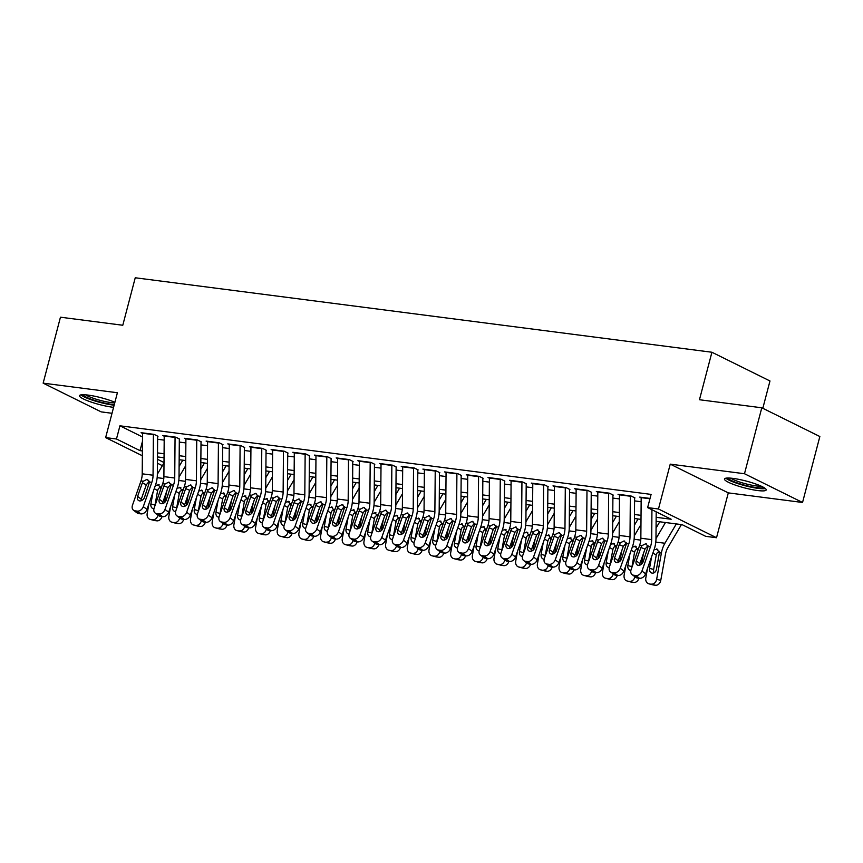 <?xml version="1.0" encoding="UTF-8"?>
<svg xmlns="http://www.w3.org/2000/svg" width="863" height="863" viewBox="0 0 863 863"><rect width="100%" height="100%" fill="white"/><g stroke="black" fill="none" stroke-linecap="round" stroke-linejoin="round"><path stroke-width="1.29" d="M114.908 402.266A21.564 3.517 -165.3 0 0 88.123 395.103A21.564 3.517 -165.3 0 0 79.504 395.686A21.564 3.517 -165.3 0 0 90.475 401.834A21.564 3.517 -165.3 0 0 112.6 407.217A21.564 3.517 -165.3 0 0 113.571 407.336M757.574 490.529A21.564 3.517 -165.3 0 0 766.193 489.936A21.564 3.517 -165.3 0 0 755.222 483.798A21.564 3.517 -165.3 0 0 733.097 478.404A21.564 3.517 -165.3 0 0 724.478 478.997A21.564 3.517 -165.3 0 0 735.449 485.135A21.564 3.517 -165.3 0 0 757.574 490.529M762.816 408.296L769.979 380.982L711.921 352.244L135.243 277.767L122.783 325.254L60.453 317.196L43.15 383.15L101.208 411.888L112.017 413.291M711.921 352.244L699.462 399.731L761.792 407.789L819.85 436.527L802.547 502.471L744.489 473.733L670.238 464.143L658.469 508.997L716.527 537.735L705.686 536.333L682.148 524.682L656.117 521.317M670.238 464.143L728.296 492.881L802.547 502.471M728.296 492.881L716.527 537.735M761.792 407.789L744.489 473.733M158.005 436.311L154.078 434.369L141.068 432.687L142.546 433.42M179.677 439.116L175.761 437.174L162.751 435.491L164.218 436.225M201.359 441.91L197.433 439.968L184.434 438.296L185.901 439.019M223.042 444.715L219.116 442.773L206.106 441.09L207.584 441.824M244.714 447.519L240.799 445.578L227.789 443.895L229.256 444.618M266.397 450.313L262.481 448.372L249.472 446.689L250.939 447.422M288.08 453.118L284.154 451.176L271.144 449.494L272.622 450.216M309.763 455.912L305.836 453.97L292.827 452.288L294.305 453.021M331.435 458.717L327.519 456.775L314.51 455.092L315.977 455.826M353.118 461.511L349.191 459.569L336.192 457.897L337.66 458.62M374.801 464.316L370.874 462.374L357.865 460.691L359.342 461.425M396.473 467.12L392.557 465.179L379.547 463.496L381.014 464.218M418.156 469.914L414.229 467.973L401.23 466.29L402.697 467.023M439.839 472.719L435.912 470.777L422.902 469.094L424.38 469.817M461.522 475.513L457.595 473.571L444.585 471.899L446.063 472.622M483.194 478.318L479.278 476.376L466.268 474.693L467.735 475.427M504.877 481.112L500.95 479.17L487.951 477.498L489.418 478.221M526.559 483.916L522.633 481.975L509.623 480.292L511.101 481.025M548.232 486.721L544.316 484.779L531.306 483.097L532.773 483.819M569.914 489.515L565.988 487.573L552.989 485.891L554.456 486.624M591.597 492.32L587.671 490.378L574.661 488.695L576.139 489.429M613.28 495.114L609.354 493.172L596.344 491.5L597.822 492.223M634.952 497.919L631.036 495.977L618.027 494.294L619.494 495.028M656.15 517.304L671.166 519.246L647.628 507.595L651.09 494.402L119.935 425.804L142.514 436.98M157.627 439.278L164.186 440.13M179.31 442.083L185.869 442.924M200.982 444.877L207.552 445.729M222.665 447.681L229.234 448.523M244.348 450.475L250.906 451.327M266.031 453.28L272.589 454.132M287.703 456.085L294.272 456.926M309.386 458.879L315.944 459.731M331.068 461.683L337.627 462.525M352.74 464.477L359.31 465.33M374.423 467.282L380.993 468.124M396.106 470.076L402.665 470.928M417.778 472.881L424.348 473.733M439.461 475.686L446.031 476.527M461.144 478.48L467.703 479.332M482.827 481.284L489.386 482.126M504.499 484.078L511.069 484.93M526.182 486.883L532.741 487.724M547.865 489.677L554.424 490.529M569.537 492.482L576.106 493.334M591.22 495.286L597.789 496.128M612.903 498.08L619.461 498.933M634.585 500.885L641.144 501.727M650.033 498.426L639.699 497.099L641.177 497.822M142.363 455.772L105.642 437.595L117.4 392.741L43.15 383.15M105.642 437.595L116.473 438.987L140.011 450.637L142.406 450.95M119.935 425.804L116.473 438.987M647.628 507.595L658.469 508.997M162.384 465.675L157.433 463.226M157.465 459.278L164.013 462.514M641.004 519.364L634.434 518.523M619.321 516.57L612.762 515.718M597.638 513.765L591.079 512.924M575.966 510.972L569.397 510.119M554.283 508.167L547.725 507.315M532.6 505.362L526.042 504.521M510.928 502.568L504.359 501.716M489.245 499.763L482.676 498.922M467.563 496.969L461.004 496.117M445.88 494.165L439.321 493.323M424.208 491.371L417.638 490.518M402.525 488.566L395.966 487.714M380.842 485.761L374.283 484.92M359.17 482.967L352.6 482.115M337.487 480.162L330.917 479.321M315.804 477.368L309.245 476.516M294.121 474.564L287.562 473.722M272.449 471.77L265.88 470.918M250.766 468.965L244.207 468.113M229.083 466.16L222.525 465.319M207.411 463.366L200.842 462.514M185.728 460.562L179.159 459.72M164.046 457.768L157.487 456.915M157.519 452.902L164.078 453.755M179.191 455.707L185.761 456.549M200.874 458.501L207.444 459.353M222.557 461.306L229.116 462.147M244.24 464.1L250.799 464.952M265.912 466.905L272.481 467.746M287.595 469.699L294.154 470.551M309.278 472.503L315.836 473.356M330.95 475.308L337.519 476.149M352.633 478.102L359.202 478.954M374.315 480.907L380.874 481.748M395.998 483.701L402.557 484.553M417.67 486.505L424.24 487.347M439.353 489.299L445.912 490.152M461.036 492.104L467.595 492.956M482.708 494.909L489.278 495.75M504.391 497.703L510.961 498.555M526.074 500.508L532.633 501.349M547.757 503.302L554.316 504.154M569.429 506.106L575.999 506.948M591.112 508.9L597.671 509.753M612.795 511.705L619.354 512.557M634.467 514.51L641.036 515.351M142.481 441.252L140.011 450.637M651.932 509.72L651.694 539.623A13.819 8.457 -82.6 0 1 650.465 546.721L641.943 571.047L645.61 573.798A5.523 4.132 126.8 0 1 639.515 578.286L635.837 575.524A5.523 4.132 -53.2 0 0 641.943 571.047M656.193 511.835L655.977 538.825A20.734 12.686 -82.6 0 1 654.143 549.483L645.61 573.798M641.187 497.282A9.676 5.922 97.4 0 0 641.177 497.638L640.853 538.221A13.819 8.457 -82.6 0 1 639.623 545.33L631.101 569.645A5.523 4.132 -53.2 0 0 632.126 574.629A5.523 4.132 -53.2 0 0 633.669 575.243L635.837 575.524M647.973 545.653L644.985 549.095L640.918 547.455L636.236 560.831L639.904 563.582L644.985 549.095M633.669 575.243L637.347 578.005L639.515 578.286M637.347 578.005A5.523 4.132 126.8 0 1 635.794 577.39L632.126 574.629M639.904 563.582A4.423 3.301 -53.2 0 0 639.634 565.2M640.918 547.455L641.964 545.632L645.697 543.755L648.135 546.419L643.172 561.727A4.423 3.301 126.8 0 1 638.286 565.308A4.423 3.301 126.8 0 1 637.045 564.812A4.423 3.301 126.8 0 1 636.236 560.831M645.697 543.755L646.376 543.927M647.552 568.285L645.815 577.865A5.523 4.358 -75 0 0 648.728 583.766A5.523 4.358 -75 0 0 649.17 583.852L653.28 584.952A5.523 4.358 105 0 1 652.838 584.866L648.728 583.766M665.47 522.525L655.977 538.631M676.312 523.927L664.92 543.259A20.734 12.686 97.4 0 0 661.392 553.064L656.657 579.267L660.767 580.368A5.523 4.358 105 0 1 655.449 585.233L653.28 584.952M681.425 524.585L667.854 547.627A13.819 8.457 97.4 0 0 665.492 554.165L660.767 580.368M654.046 549.763L657.811 549.224M656.797 548.879L659.375 552.805L656.473 569.246A4.423 3.484 105 0 1 652.223 573.14A4.423 3.484 105 0 1 651.856 573.064A4.423 3.484 105 0 1 649.537 568.35L651.662 556.549M655.449 585.233L649.17 583.852M651.338 584.132A5.523 4.358 -75 0 0 656.657 579.267M659.224 551.284L656.991 553.064L656.247 555.038L653.647 569.451A4.423 3.484 -75 0 0 654.154 572.73M763.701 487.422A18.662 3.042 14.7 0 1 756.484 487.595A18.662 3.042 14.7 0 1 738.35 483.291A18.662 3.042 14.7 0 1 727.887 478.026M730.691 478.145A17.282 2.816 -165.3 0 0 756.042 485.891A17.282 2.816 -165.3 0 0 761.198 486.149M725.869 478.199A21.424 3.484 -165.3 0 0 758.048 488.372A21.424 3.484 -165.3 0 0 765.373 488.555M114.304 404.574A18.662 3.042 14.7 0 1 93.538 400.033A18.662 3.042 14.7 0 1 82.913 394.725M85.717 394.844A17.282 2.816 -165.3 0 0 94.434 398.641A17.282 2.816 -165.3 0 0 114.747 402.892M80.895 394.887A21.424 3.484 -165.3 0 0 92.449 400.184A21.424 3.484 -165.3 0 0 114.132 405.2M630.346 495.891A9.676 5.922 97.4 0 0 630.335 496.236L630.012 536.829A13.819 8.457 -82.6 0 1 628.782 543.927L620.26 568.242L623.938 571.004A5.523 4.132 126.8 0 1 617.832 575.481L614.154 572.73A5.523 4.132 -53.2 0 0 620.26 568.242M634.607 497.875L634.294 536.031A20.734 12.686 -82.6 0 1 632.46 546.678L623.938 571.004M619.505 494.488A9.676 5.922 97.4 0 0 619.494 494.844L619.17 535.427A13.819 8.457 -82.6 0 1 617.951 542.525L609.418 566.851A5.523 4.132 -53.2 0 0 610.443 571.835A5.523 4.132 -53.2 0 0 611.986 572.449L614.154 572.73M626.29 542.849L623.302 546.29L619.246 544.65L614.553 558.027L618.232 560.777L623.302 546.29M611.986 572.449L615.664 575.2L617.832 575.481M615.664 575.2A5.523 4.132 126.8 0 1 614.122 574.585L610.443 571.835M618.232 560.777A4.423 3.301 -53.2 0 0 617.951 562.396M619.246 544.65L620.281 542.827L624.025 540.95L626.452 543.625L621.489 558.922A4.423 3.301 126.8 0 1 616.603 562.503A4.423 3.301 126.8 0 1 615.373 562.018A4.423 3.301 126.8 0 1 614.553 558.027M624.025 540.95L624.693 541.133M608.663 493.086A9.676 5.922 97.4 0 0 608.663 493.442L608.329 534.024A13.819 8.457 -82.6 0 1 607.11 541.123L598.577 565.448L602.255 568.199A5.523 4.132 126.8 0 1 596.15 572.676L592.482 569.925A5.523 4.132 -53.2 0 0 598.577 565.448M612.924 495.071L612.622 533.226A20.734 12.686 -82.6 0 1 610.777 543.873L602.255 568.199M597.822 491.683A9.676 5.922 97.4 0 0 597.822 492.039L597.487 532.622A13.819 8.457 -82.6 0 1 596.268 539.72L587.735 564.046A5.523 4.132 -53.2 0 0 588.76 569.03A5.523 4.132 -53.2 0 0 590.314 569.645L592.482 569.925M604.607 540.055L601.63 543.496L597.563 541.845L592.87 555.222L596.549 557.983L601.63 543.496M590.314 569.645L593.981 572.396L596.15 572.676M593.981 572.396A5.523 4.132 126.8 0 1 592.439 571.781L588.76 569.03M596.549 557.983A4.423 3.301 -53.2 0 0 596.268 559.602M597.563 541.845L598.598 540.022L602.342 538.156L604.769 540.821L599.807 556.128A4.423 3.301 126.8 0 1 594.931 559.709A4.423 3.301 126.8 0 1 593.69 559.213A4.423 3.301 126.8 0 1 592.87 555.222M602.342 538.156L603.01 538.329M586.98 490.281A9.676 5.922 97.4 0 0 586.98 490.637L586.646 531.22A13.819 8.457 -82.6 0 1 585.427 538.329L576.905 562.644L580.572 565.405A5.523 4.132 126.8 0 1 574.478 569.882L570.799 567.131A5.523 4.132 -53.2 0 0 576.905 562.644M591.241 492.277L590.939 530.432A20.734 12.686 -82.6 0 1 589.105 541.079L580.572 565.405M576.15 488.89A9.676 5.922 97.4 0 0 576.139 489.235L575.815 529.828A13.819 8.457 -82.6 0 1 574.585 536.926L566.063 561.241A5.523 4.132 -53.2 0 0 567.077 566.236A5.523 4.132 -53.2 0 0 568.631 566.851L570.799 567.131M582.935 537.25L579.947 540.691L575.88 539.051L571.187 552.428L574.866 555.179L579.947 540.691M568.631 566.851L572.309 569.602L574.478 569.882M572.309 569.602A5.523 4.132 126.8 0 1 570.756 568.987L567.077 566.236M574.866 555.179A4.423 3.301 -53.2 0 0 574.585 556.797M575.88 539.051L576.926 537.228L580.659 535.351L583.086 538.027L578.134 553.323A4.423 3.301 126.8 0 1 573.248 556.905A4.423 3.301 126.8 0 1 572.007 556.419A4.423 3.301 126.8 0 1 571.187 552.428M580.659 535.351L581.338 535.535M565.308 487.487A9.676 5.922 97.4 0 0 565.297 487.843L564.974 528.426A13.819 8.457 -82.6 0 1 563.744 535.524L555.222 559.85L558.9 562.6A5.523 4.132 126.8 0 1 552.795 567.077L549.116 564.326A5.523 4.132 -53.2 0 0 555.222 559.85M569.569 489.472L569.256 527.627A20.734 12.686 -82.6 0 1 567.423 538.275L558.9 562.6M554.467 486.085A9.676 5.922 97.4 0 0 554.456 486.441L554.132 527.023A13.819 8.457 -82.6 0 1 552.903 534.121L544.38 558.447A5.523 4.132 -53.2 0 0 545.405 563.431A5.523 4.132 -53.2 0 0 546.948 564.046L549.116 564.326M561.252 534.456L558.264 537.886L554.197 536.247L549.515 549.623L553.183 552.385L558.264 537.886M546.948 564.046L550.626 566.797L552.795 567.077M550.626 566.797A5.523 4.132 126.8 0 1 549.073 566.182L545.405 563.431M553.183 552.385A4.423 3.301 -53.2 0 0 552.913 554.003M554.197 536.247L555.243 534.424L558.987 532.557L561.414 535.222L556.452 550.518A4.423 3.301 126.8 0 1 551.565 554.111A4.423 3.301 126.8 0 1 550.324 553.615A4.423 3.301 126.8 0 1 549.515 549.623M558.987 532.557L559.655 532.73M625.869 565.481L624.143 575.071A5.523 4.358 -75 0 0 627.045 580.972A5.523 4.358 -75 0 0 627.498 581.058L631.608 582.158A5.523 4.358 105 0 1 631.155 582.072L627.045 580.972M640.961 524.531L634.294 535.837M643.42 553.55L641.511 564.165M659.753 521.791L656.063 528.037M632.363 546.959L636.128 546.43M635.114 546.085L637.692 550.001L637.52 551.338M638.944 578.21A5.523 4.358 105 0 1 633.776 582.439L627.498 581.058M629.666 581.338A5.523 4.358 -75 0 0 634.931 576.732M630.896 570.357A4.423 3.484 105 0 1 630.54 570.335A4.423 3.484 105 0 1 630.184 570.27A4.423 3.484 105 0 1 627.854 565.545L629.979 553.744M633.776 582.439L631.608 582.158M637.541 548.48L635.308 550.27L634.564 552.234L631.964 566.646A4.423 3.484 -75 0 0 631.878 567.423M604.186 562.687L602.46 572.266A5.523 4.358 -75 0 0 605.362 578.167A5.523 4.358 -75 0 0 605.815 578.253L609.925 579.353A5.523 4.358 105 0 1 609.472 579.267L605.362 578.167M619.278 521.727L612.622 533.032M621.738 550.756L619.828 561.36M638.07 518.987L634.381 525.243M610.68 544.165L614.456 543.625M613.431 543.28L616.02 547.207L615.837 548.544M617.261 575.405A5.523 4.358 105 0 1 612.094 579.634L605.815 578.253M607.984 578.534A5.523 4.358 -75 0 0 613.248 573.927M609.213 567.563A4.423 3.484 105 0 1 608.857 567.541A4.423 3.484 105 0 1 608.501 567.466A4.423 3.484 105 0 1 606.171 562.741L608.307 550.95M612.094 579.634L609.925 579.353M615.858 545.686L613.636 547.466L612.881 549.429L610.281 563.841A4.423 3.484 -75 0 0 610.195 564.629M582.503 559.882L580.777 569.461A5.523 4.358 -75 0 0 583.69 575.362A5.523 4.358 -75 0 0 584.132 575.459L588.242 576.56A5.523 4.358 105 0 1 587.8 576.462L583.69 575.362M597.606 518.933L590.939 530.227M600.065 547.951L598.145 558.555M616.387 516.193L612.708 522.439M588.998 541.36L592.773 540.831L594.154 545.74M595.578 572.611A5.523 4.358 105 0 1 590.411 576.84L584.132 575.459M586.301 575.74A5.523 4.358 -75 0 0 591.565 571.133M587.53 564.758A4.423 3.484 105 0 1 587.174 564.736A4.423 3.484 105 0 1 586.818 564.661A4.423 3.484 105 0 1 584.499 559.947L586.624 548.145M590.411 576.84L588.242 576.56M594.186 542.881L591.953 544.661L591.209 546.635L588.598 561.047A4.423 3.484 -75 0 0 588.523 561.824M560.831 557.088L559.095 566.667A5.523 4.358 -75 0 0 562.007 572.568A5.523 4.358 -75 0 0 562.46 572.654L566.56 573.755A5.523 4.358 105 0 1 566.117 573.668L562.007 572.568M575.923 516.128L569.256 527.433M578.383 545.146L576.473 555.761M594.715 513.388L591.026 519.645M567.325 538.566L571.09 538.027M570.076 537.681L572.654 541.608L572.482 542.946M573.906 569.807A5.523 4.358 105 0 1 568.728 574.035L562.46 572.654M564.629 572.935A5.523 4.358 -75 0 0 569.882 568.329M565.858 561.964A4.423 3.484 105 0 1 565.502 561.932A4.423 3.484 105 0 1 565.136 561.867A4.423 3.484 105 0 1 562.816 557.142L564.941 545.34M568.728 574.035L566.56 573.755M572.503 540.087L570.27 541.867L569.526 543.83L566.926 558.242A4.423 3.484 -75 0 0 566.84 559.03M543.625 484.682A9.676 5.922 97.4 0 0 543.614 485.038L543.291 525.621A13.819 8.457 -82.6 0 1 542.072 532.719L533.539 557.045L537.218 559.796A5.523 4.132 126.8 0 1 531.112 564.283L527.433 561.522A5.523 4.132 -53.2 0 0 533.539 557.045M547.886 486.667L547.574 524.823A20.734 12.686 -82.6 0 1 545.74 535.481L537.218 559.796M532.784 483.291A9.676 5.922 97.4 0 0 532.784 483.636L532.449 524.219A13.819 8.457 -82.6 0 1 531.23 531.328L522.698 555.643A5.523 4.132 -53.2 0 0 523.722 560.626A5.523 4.132 -53.2 0 0 525.276 561.241L527.433 561.522M539.569 531.651L536.581 535.092L532.525 533.453L527.832 546.829L531.511 549.58L536.581 535.092M525.276 561.241L528.943 564.003L531.112 564.283M528.943 564.003A5.523 4.132 126.8 0 1 527.401 563.388L523.722 560.626M531.511 549.58A4.423 3.301 -53.2 0 0 531.23 551.198M532.525 533.453L533.561 531.63L537.304 529.753L539.731 532.428L534.769 547.725A4.423 3.301 126.8 0 1 529.893 551.306A4.423 3.301 126.8 0 1 528.652 550.81A4.423 3.301 126.8 0 1 527.832 546.829M537.304 529.753L537.973 529.925M539.148 554.283L537.422 563.863A5.523 4.358 -75 0 0 540.324 569.763A5.523 4.358 -75 0 0 540.777 569.86L544.887 570.95A5.523 4.358 105 0 1 544.434 570.864L540.324 569.763M554.24 513.334L547.584 524.628M556.7 542.352L554.79 552.956M573.032 510.583L569.343 516.84M545.643 535.761L549.407 535.222M548.393 534.877L550.982 538.803L550.799 540.141M552.223 567.002A5.523 4.358 105 0 1 547.056 571.23L540.777 569.86M542.946 570.13A5.523 4.358 -75 0 0 548.21 565.535M544.175 559.159A4.423 3.484 105 0 1 543.819 559.138A4.423 3.484 105 0 1 543.463 559.062A4.423 3.484 105 0 1 541.133 554.348L543.269 542.547M547.056 571.23L544.887 570.95M550.821 537.282L548.588 539.062L547.843 541.036L545.243 555.448A4.423 3.484 -75 0 0 545.157 556.225M521.942 481.888A9.676 5.922 97.4 0 0 521.942 482.244L521.608 522.827A13.819 8.457 -82.6 0 1 520.389 529.925L511.856 554.251L515.535 557.002A5.523 4.132 126.8 0 1 509.429 561.479L505.761 558.728A5.523 4.132 -53.2 0 0 511.856 554.251M526.203 483.873L525.901 522.029A20.734 12.686 -82.6 0 1 524.068 532.676L515.535 557.002M511.101 480.486A9.676 5.922 97.4 0 0 511.101 480.842L510.767 521.425A13.819 8.457 -82.6 0 1 509.548 528.523L501.025 552.849A5.523 4.132 -53.2 0 0 502.039 557.832A5.523 4.132 -53.2 0 0 503.593 558.447L505.761 558.728M517.897 528.857L514.909 532.288L510.842 530.648L506.15 544.024L509.828 546.775L514.909 532.288M503.593 558.447L507.261 561.198L509.429 561.479M507.261 561.198A5.523 4.132 126.8 0 1 505.718 560.583L502.039 557.832M509.828 546.775A4.423 3.301 -53.2 0 0 509.548 548.393M510.842 530.648L511.878 528.825L515.621 526.948L518.048 529.623L513.086 544.92A4.423 3.301 126.8 0 1 508.21 548.501A4.423 3.301 126.8 0 1 506.969 548.016A4.423 3.301 126.8 0 1 506.15 544.024M515.621 526.948L516.301 527.131M517.466 551.489L515.74 561.069A5.523 4.358 -75 0 0 518.641 566.969A5.523 4.358 -75 0 0 519.095 567.056L523.205 568.156A5.523 4.358 105 0 1 522.751 568.07L518.641 566.969M532.557 510.529L525.901 521.835M535.028 539.548L533.107 550.163M551.349 507.789L547.671 514.046M523.96 532.956L527.735 532.428M526.71 532.083L529.299 536.009L529.116 537.336M530.54 564.208A5.523 4.358 105 0 1 525.373 568.437L519.095 567.056M521.263 567.336A5.523 4.358 -75 0 0 526.527 562.73M522.493 556.355A4.423 3.484 105 0 1 522.137 556.333A4.423 3.484 105 0 1 521.781 556.268A4.423 3.484 105 0 1 519.45 551.543L521.586 539.742M525.373 568.437L523.205 568.156M529.148 534.477L526.915 536.268L526.16 538.232L523.561 552.644A4.423 3.484 -75 0 0 523.485 553.42M500.27 479.084A9.676 5.922 97.4 0 0 500.26 479.44L499.936 520.022A13.819 8.457 -82.6 0 1 498.706 527.12L490.184 551.446L493.852 554.197A5.523 4.132 126.8 0 1 487.757 558.674L484.078 555.923A5.523 4.132 -53.2 0 0 490.184 551.446M504.531 481.069L504.219 519.224A20.734 12.686 -82.6 0 1 502.385 529.882L493.852 554.197M489.429 477.681A9.676 5.922 97.4 0 0 489.418 478.037L489.094 518.62A13.819 8.457 -82.6 0 1 487.865 525.729L479.343 550.044A5.523 4.132 -53.2 0 0 480.367 555.028A5.523 4.132 -53.2 0 0 481.91 555.643L484.078 555.923M496.214 526.052L493.226 529.494L489.159 527.843L484.477 541.23L488.145 543.981L493.226 529.494M481.91 555.643L485.589 558.404L487.757 558.674M485.589 558.404A5.523 4.132 126.8 0 1 484.035 557.778L480.367 555.028M488.145 543.981A4.423 3.301 -53.2 0 0 487.875 545.599M489.159 527.843L490.206 526.031L493.938 524.154L496.376 526.818L491.414 542.126A4.423 3.301 126.8 0 1 486.527 545.707A4.423 3.301 126.8 0 1 485.286 545.211A4.423 3.301 126.8 0 1 484.477 541.23M493.938 524.154L494.618 524.326M495.794 548.685L494.057 558.264A5.523 4.358 -75 0 0 496.969 564.165A5.523 4.358 -75 0 0 497.412 564.251L501.522 565.351A5.523 4.358 105 0 1 501.079 565.265L496.969 564.165M510.885 507.735L504.219 519.03M513.345 536.754L511.425 547.358M529.677 504.984L525.988 511.241M502.288 530.162L506.052 529.623M505.038 529.278L507.617 533.205L507.433 534.542M508.857 561.403A5.523 4.358 105 0 1 503.69 565.632L497.412 564.251M499.58 564.531A5.523 4.358 -75 0 0 504.844 559.936M500.82 553.561A4.423 3.484 105 0 1 500.464 553.539A4.423 3.484 105 0 1 500.098 553.463A4.423 3.484 105 0 1 497.778 548.749L499.904 536.948M503.69 565.632L501.522 565.351M507.466 531.684L505.233 533.463L504.488 535.438L501.888 549.85A4.423 3.484 -75 0 0 501.802 550.626M478.587 476.29A9.676 5.922 97.4 0 0 478.577 476.635L478.253 517.228A13.819 8.457 -82.6 0 1 477.023 524.326L468.501 548.641L472.18 551.403A5.523 4.132 126.8 0 1 466.074 555.88L462.395 553.129A5.523 4.132 -53.2 0 0 468.501 548.641M482.849 478.275L482.536 516.43A20.734 12.686 -82.6 0 1 480.702 527.077L472.18 551.403M467.746 474.887A9.676 5.922 97.4 0 0 467.735 475.243L467.412 515.826A13.819 8.457 -82.6 0 1 466.193 522.924L457.66 547.25A5.523 4.132 -53.2 0 0 458.685 552.234A5.523 4.132 -53.2 0 0 460.227 552.849L462.395 553.129M474.531 523.248L471.543 526.689L467.487 525.049L462.795 538.426L466.473 541.177L471.543 526.689M460.227 552.849L463.906 555.599L466.074 555.88M463.906 555.599A5.523 4.132 126.8 0 1 462.363 554.985L458.685 552.234M466.473 541.177A4.423 3.301 -53.2 0 0 466.193 542.795M467.487 525.049L468.523 523.226L472.266 521.349L474.693 524.024L469.731 539.321A4.423 3.301 126.8 0 1 464.844 542.903A4.423 3.301 126.8 0 1 463.614 542.417A4.423 3.301 126.8 0 1 462.795 538.426M472.266 521.349L472.935 521.532M474.111 545.88L472.385 555.47A5.523 4.358 -75 0 0 475.286 561.371A5.523 4.358 -75 0 0 475.74 561.457L479.85 562.557A5.523 4.358 105 0 1 479.397 562.471L475.286 561.371M489.202 504.931L482.536 516.236M491.662 533.949L489.753 544.564M507.994 502.19L504.305 508.436M480.605 527.358L484.37 526.829M483.356 526.484L485.934 530.4L485.761 531.737M487.185 558.609A5.523 4.358 105 0 1 482.018 562.838L475.74 561.457M477.908 561.737A5.523 4.358 -75 0 0 483.172 557.131M479.138 550.756A4.423 3.484 105 0 1 478.782 550.734A4.423 3.484 105 0 1 478.426 550.67A4.423 3.484 105 0 1 476.096 545.945L478.221 534.143M482.018 562.838L479.85 562.557M485.783 528.879L483.55 530.669L482.805 532.633L480.206 547.045A4.423 3.484 -75 0 0 480.119 547.822M456.905 473.485A9.676 5.922 97.4 0 0 456.905 473.841L456.57 514.424A13.819 8.457 -82.6 0 1 455.351 521.522L446.818 545.848L450.497 548.598A5.523 4.132 126.8 0 1 444.391 553.075L440.723 550.324A5.523 4.132 -53.2 0 0 446.818 545.848M461.166 475.47L460.864 513.625A20.734 12.686 -82.6 0 1 459.019 524.273L450.497 548.598M446.063 472.083A9.676 5.922 97.4 0 0 446.063 472.439L445.729 513.021A13.819 8.457 -82.6 0 1 444.51 520.119L435.988 544.445A5.523 4.132 -53.2 0 0 437.002 549.429A5.523 4.132 -53.2 0 0 438.555 550.044L440.723 550.324M452.848 520.454L449.871 523.895L445.804 522.244L441.112 535.621L444.79 538.383L449.871 523.895M438.555 550.044L442.223 552.795L444.391 553.075M442.223 552.795A5.523 4.132 126.8 0 1 440.68 552.18L437.002 549.429M444.79 538.383A4.423 3.301 -53.2 0 0 444.51 540.001M445.804 522.244L446.84 520.421L450.583 518.555L453.01 521.22L448.048 536.527A4.423 3.301 126.8 0 1 443.172 540.109A4.423 3.301 126.8 0 1 441.932 539.612A4.423 3.301 126.8 0 1 441.112 535.621M450.583 518.555L451.252 518.728M452.428 543.086L450.702 552.665A5.523 4.358 -75 0 0 453.604 558.566A5.523 4.358 -75 0 0 454.057 558.652L458.167 559.753A5.523 4.358 105 0 1 457.714 559.666L453.604 558.566M467.519 502.126L460.864 513.431M469.979 531.144L468.07 541.759M486.311 499.386L482.622 505.642M458.922 524.564L462.697 524.024M461.673 523.679L464.262 527.606L464.078 528.943M465.502 555.804A5.523 4.358 105 0 1 460.335 560.033L454.057 558.652M456.225 558.933A5.523 4.358 -75 0 0 461.489 554.326M457.455 547.962A4.423 3.484 105 0 1 457.099 547.94A4.423 3.484 105 0 1 456.743 547.865A4.423 3.484 105 0 1 454.413 543.14L456.549 531.338M460.335 560.033L458.167 559.753M464.111 526.085L461.878 527.865L461.122 529.828L458.523 544.24A4.423 3.484 -75 0 0 458.436 545.028M435.222 470.68A9.676 5.922 97.4 0 0 435.222 471.036L434.887 511.619A13.819 8.457 -82.6 0 1 433.668 518.728L425.146 543.043L428.814 545.794A5.523 4.132 126.8 0 1 422.719 550.281L419.04 547.53A5.523 4.132 -53.2 0 0 425.146 543.043M439.483 472.676L439.181 510.82A20.734 12.686 -82.6 0 1 437.347 521.479L428.814 545.794M424.391 469.289A9.676 5.922 97.4 0 0 424.38 469.634L424.057 510.227A13.819 8.457 -82.6 0 1 422.827 517.325L414.305 541.64A5.523 4.132 -53.2 0 0 415.319 546.635A5.523 4.132 -53.2 0 0 416.872 547.25L419.04 547.53M431.176 517.649L428.188 521.09L424.121 519.45L419.429 532.827L423.107 535.578L428.188 521.09M416.872 547.25L420.551 550.001L422.719 550.281M420.551 550.001A5.523 4.132 126.8 0 1 418.997 549.386L415.319 546.635M423.107 535.578A4.423 3.301 -53.2 0 0 422.838 537.196M424.121 519.45L425.168 517.627L428.9 515.75L431.338 518.426L426.376 533.722A4.423 3.301 126.8 0 1 421.489 537.304A4.423 3.301 126.8 0 1 420.249 536.818A4.423 3.301 126.8 0 1 419.429 532.827M428.9 515.75L429.58 515.934M430.756 540.281L429.019 549.86A5.523 4.358 -75 0 0 431.932 555.761A5.523 4.358 -75 0 0 432.374 555.858L436.484 556.959A5.523 4.358 105 0 1 436.042 556.862L431.932 555.761M445.847 499.332L439.181 510.626M448.307 528.35L446.387 538.954M464.628 496.592L460.95 502.838M437.239 521.759L441.015 521.22M440.001 520.874L442.579 524.801L442.395 526.139M443.819 553A5.523 4.358 105 0 1 438.652 557.239L432.374 555.858M434.542 556.139A5.523 4.358 -75 0 0 439.806 551.533M435.783 545.157A4.423 3.484 105 0 1 435.416 545.136A4.423 3.484 105 0 1 435.06 545.06A4.423 3.484 105 0 1 432.741 540.346L434.866 528.544M438.652 557.239L436.484 556.959M442.428 523.28L440.195 525.06L439.45 527.034L436.84 541.446A4.423 3.484 -75 0 0 436.764 542.223M413.55 467.886A9.676 5.922 97.4 0 0 413.539 468.242L413.215 508.825A13.819 8.457 -82.6 0 1 411.985 515.923L403.463 540.249L407.142 543A5.523 4.132 126.8 0 1 401.036 547.476L397.358 544.726A5.523 4.132 -53.2 0 0 403.463 540.249M417.811 469.871L417.498 508.027A20.734 12.686 -82.6 0 1 415.664 518.674L407.142 543M402.708 466.484A9.676 5.922 97.4 0 0 402.697 466.84L402.374 507.422A13.819 8.457 -82.6 0 1 401.144 514.521L392.622 538.846A5.523 4.132 -53.2 0 0 393.647 543.83A5.523 4.132 -53.2 0 0 395.189 544.445L397.358 544.726M409.494 514.855L406.505 518.285L402.438 516.646L397.757 530.022L401.424 532.784L406.505 518.285M395.189 544.445L398.868 547.196L401.036 547.476M398.868 547.196A5.523 4.132 126.8 0 1 397.314 546.581L393.647 543.83M401.424 532.784A4.423 3.301 -53.2 0 0 401.155 534.391M402.438 516.646L403.485 514.823L407.228 512.956L409.655 515.621L404.693 530.918A4.423 3.301 126.8 0 1 399.806 534.51A4.423 3.301 126.8 0 1 398.566 534.014A4.423 3.301 126.8 0 1 397.757 530.022M407.228 512.956L407.897 513.129M409.073 537.487L407.347 547.066A5.523 4.358 -75 0 0 410.249 552.967A5.523 4.358 -75 0 0 410.702 553.054L414.812 554.154A5.523 4.358 105 0 1 414.359 554.068L410.249 552.967M424.165 496.527L417.498 507.832M426.624 525.545L424.715 536.16M442.956 493.787L439.267 500.044M415.567 518.965L419.332 518.426M418.318 518.08L420.896 522.007L420.723 523.345M422.147 550.206A5.523 4.358 105 0 1 416.969 554.434L410.702 553.054M412.87 553.334A5.523 4.358 -75 0 0 418.124 548.728M414.1 542.363A4.423 3.484 105 0 1 413.744 542.331A4.423 3.484 105 0 1 413.377 542.266A4.423 3.484 105 0 1 411.058 537.541L413.183 525.74M416.969 554.434L414.812 554.154M420.745 520.486L418.512 522.266L417.768 524.229L415.168 538.641A4.423 3.484 -75 0 0 415.081 539.429M391.867 465.081A9.676 5.922 97.4 0 0 391.856 465.437L391.532 506.02A13.819 8.457 -82.6 0 1 390.313 513.118L381.78 537.444L385.459 540.195A5.523 4.132 126.8 0 1 379.353 544.682L375.685 541.921A5.523 4.132 -53.2 0 0 381.78 537.444M396.128 467.066L395.815 505.222A20.734 12.686 -82.6 0 1 393.981 515.88L385.459 540.195M381.025 463.69A9.676 5.922 97.4 0 0 381.025 464.035L380.691 504.618A13.819 8.457 -82.6 0 1 379.472 511.727L370.939 536.042A5.523 4.132 -53.2 0 0 371.964 541.025A5.523 4.132 -53.2 0 0 373.517 541.64L375.685 541.921M387.811 512.05L384.833 515.491L380.766 513.852L376.074 527.228L379.752 529.979L384.833 515.491M373.517 541.64L377.185 544.402L379.353 544.682M377.185 544.402A5.523 4.132 126.8 0 1 375.642 543.787L371.964 541.025M379.752 529.979A4.423 3.301 -53.2 0 0 379.472 531.597M380.766 513.852L381.802 512.029L385.545 510.152L387.972 512.827L383.01 528.124A4.423 3.301 126.8 0 1 378.134 531.705A4.423 3.301 126.8 0 1 376.894 531.209A4.423 3.301 126.8 0 1 376.074 527.228M385.545 510.152L386.214 510.324M387.39 534.682L385.664 544.262A5.523 4.358 -75 0 0 388.566 550.163A5.523 4.358 -75 0 0 389.019 550.249L393.129 551.349A5.523 4.358 105 0 1 392.676 551.263L388.566 550.163M402.482 493.733L395.826 505.028M404.941 522.751L403.032 533.356M421.273 490.982L417.584 497.239M393.884 516.16L397.649 515.621M396.635 515.276L399.224 519.202L399.04 520.54M400.464 547.401A5.523 4.358 105 0 1 395.297 551.63L389.019 550.249M391.187 550.529A5.523 4.358 -75 0 0 396.451 545.934M392.417 539.558A4.423 3.484 105 0 1 392.061 539.537A4.423 3.484 105 0 1 391.705 539.461A4.423 3.484 105 0 1 389.375 534.747L391.511 522.946M395.297 551.63L393.129 551.349M399.062 517.681L396.84 519.461L396.085 521.435L393.485 535.847A4.423 3.484 -75 0 0 393.399 536.624M365.707 531.888L363.981 541.468A5.523 4.358 -75 0 0 366.894 547.369A5.523 4.358 -75 0 0 367.336 547.455L371.446 548.555A5.523 4.358 105 0 1 370.993 548.469L366.894 547.369M380.799 490.928L374.143 502.234M383.269 519.947L381.349 530.562M399.591 488.188L395.912 494.445M372.201 513.356L375.977 512.827M374.952 512.482L377.541 516.408L377.358 517.735M378.781 544.607A5.523 4.358 105 0 1 373.614 548.836L367.336 547.455M369.504 547.735A5.523 4.358 -75 0 0 374.769 543.129M370.734 536.754A4.423 3.484 105 0 1 370.378 536.732A4.423 3.484 105 0 1 370.022 536.667A4.423 3.484 105 0 1 367.692 531.942L369.828 520.141M373.614 548.836L371.446 548.555M377.39 514.877L375.157 516.667L374.402 518.631L371.802 533.043A4.423 3.484 -75 0 0 371.726 533.819M344.035 529.084L342.298 538.663A5.523 4.358 -75 0 0 345.211 544.564A5.523 4.358 -75 0 0 345.653 544.65L349.763 545.75A5.523 4.358 105 0 1 349.321 545.664L345.211 544.564M359.127 488.134L352.46 499.429M361.586 517.153L359.666 527.757M377.918 485.384L374.229 491.64M350.529 510.562L354.294 510.022M353.28 509.677L355.858 513.604L355.685 514.941M357.109 541.802A5.523 4.358 105 0 1 351.931 546.031L345.653 544.65M347.821 544.931A5.523 4.358 -75 0 0 353.086 540.335M349.062 533.96A4.423 3.484 105 0 1 348.706 533.938A4.423 3.484 105 0 1 348.339 533.863A4.423 3.484 105 0 1 346.02 529.148L348.145 517.347M351.931 546.031L349.763 545.75M355.707 512.083L353.474 513.863L352.73 515.837L350.13 530.249A4.423 3.484 -75 0 0 350.044 531.025M370.184 462.288A9.676 5.922 97.4 0 0 370.184 462.644L369.849 503.226A13.819 8.457 -82.6 0 1 368.63 510.324L360.108 534.65L363.776 537.401A5.523 4.132 126.8 0 1 357.67 541.878L354.003 539.127A5.523 4.132 -53.2 0 0 360.108 534.65M374.445 464.272L374.143 502.428A20.734 12.686 -82.6 0 1 372.309 513.075L363.776 537.401M359.353 460.885A9.676 5.922 97.4 0 0 359.342 461.241L359.008 501.824A13.819 8.457 -82.6 0 1 357.789 508.922L349.267 533.248A5.523 4.132 -53.2 0 0 350.281 538.232A5.523 4.132 -53.2 0 0 351.834 538.846L354.003 539.127M366.139 509.256L363.15 512.687L359.084 511.047L354.391 524.424L358.069 527.174L363.15 512.687M351.834 538.846L355.513 541.597L357.67 541.878M355.513 541.597A5.523 4.132 126.8 0 1 353.959 540.982L350.281 538.232M358.069 527.174A4.423 3.301 -53.2 0 0 357.789 528.792M359.084 511.047L360.119 509.224L363.862 507.347L366.29 510.022L361.327 525.319A4.423 3.301 126.8 0 1 356.451 528.9A4.423 3.301 126.8 0 1 355.211 528.415A4.423 3.301 126.8 0 1 354.391 524.424M363.862 507.347L364.542 507.53M348.512 459.483A9.676 5.922 97.4 0 0 348.501 459.839L348.177 500.421A13.819 8.457 -82.6 0 1 346.948 507.52L338.425 531.845L342.104 534.596A5.523 4.132 126.8 0 1 335.998 539.073L332.32 536.322A5.523 4.132 -53.2 0 0 338.425 531.845M352.773 461.468L352.46 499.623A20.734 12.686 -82.6 0 1 350.626 510.281L342.104 534.596M337.67 458.08A9.676 5.922 97.4 0 0 337.66 458.436L337.336 499.019A13.819 8.457 -82.6 0 1 336.106 506.128L327.584 530.443A5.523 4.132 -53.2 0 0 328.609 535.427A5.523 4.132 -53.2 0 0 330.151 536.042L332.32 536.322M344.456 506.452L341.468 509.893L337.401 508.242L332.719 521.63L336.387 524.38L341.468 509.893M330.151 536.042L333.83 538.803L335.998 539.073M333.83 538.803A5.523 4.132 126.8 0 1 332.277 538.178L328.609 535.427M336.387 524.38A4.423 3.301 -53.2 0 0 336.117 525.999M337.401 508.242L338.447 506.419L342.18 504.553L344.617 507.217L339.655 522.525A4.423 3.301 126.8 0 1 334.768 526.106A4.423 3.301 126.8 0 1 333.528 525.61A4.423 3.301 126.8 0 1 332.719 521.63M342.18 504.553L342.859 504.726M326.829 456.689A9.676 5.922 97.4 0 0 326.818 457.034L326.494 497.627A13.819 8.457 -82.6 0 1 325.265 504.726L316.743 529.041L320.421 531.802A5.523 4.132 126.8 0 1 314.315 536.279L310.637 533.528A5.523 4.132 -53.2 0 0 316.743 529.041M331.09 458.674L330.777 496.829A20.734 12.686 -82.6 0 1 328.943 507.476L320.421 531.802M315.987 455.286A9.676 5.922 97.4 0 0 315.977 455.642L315.653 496.225A13.819 8.457 -82.6 0 1 314.434 503.323L305.901 527.649A5.523 4.132 -53.2 0 0 306.926 532.633A5.523 4.132 -53.2 0 0 308.469 533.248L310.637 533.528M322.773 503.647L319.785 507.088L315.729 505.448L311.036 518.825L314.715 521.576L319.785 507.088M308.469 533.248L312.147 535.999L314.315 536.279M312.147 535.999A5.523 4.132 126.8 0 1 310.604 535.384L306.926 532.633M314.715 521.576A4.423 3.301 -53.2 0 0 314.434 523.194M315.729 505.448L316.764 503.625L320.507 501.748L322.935 504.424L317.972 519.72A4.423 3.301 126.8 0 1 313.086 523.302A4.423 3.301 126.8 0 1 311.856 522.816A4.423 3.301 126.8 0 1 311.036 518.825M320.507 501.748L321.176 501.932M322.352 526.279L320.626 535.869A5.523 4.358 -75 0 0 323.528 541.77A5.523 4.358 -75 0 0 323.981 541.856L328.091 542.956A5.523 4.358 105 0 1 327.638 542.859L323.528 541.77M337.444 485.33L330.777 496.635M339.903 514.348L337.994 524.963M356.236 482.59L352.546 488.836M328.846 507.757L332.611 507.228M331.597 506.872L334.175 510.799L334.003 512.137M335.427 539.008A5.523 4.358 105 0 1 330.259 543.237L323.981 541.856M326.149 542.137A5.523 4.358 -75 0 0 331.414 537.53M327.379 531.155A4.423 3.484 105 0 1 327.023 531.133A4.423 3.484 105 0 1 326.667 531.069A4.423 3.484 105 0 1 324.337 526.344L326.462 514.542M330.259 543.237L328.091 542.956M334.024 509.278L331.791 511.069L331.047 513.032L328.447 527.444A4.423 3.484 -75 0 0 328.361 528.221M305.146 453.884A9.676 5.922 97.4 0 0 305.146 454.24L304.812 494.823A13.819 8.457 -82.6 0 1 303.593 501.921L295.06 526.247L298.738 528.997A5.523 4.132 126.8 0 1 292.633 533.474L288.965 530.723A5.523 4.132 -53.2 0 0 295.06 526.247M309.407 455.869L309.105 494.024A20.734 12.686 -82.6 0 1 307.26 504.672L298.738 528.997M294.305 452.482A9.676 5.922 97.4 0 0 294.305 452.838L293.97 493.42A13.819 8.457 -82.6 0 1 292.751 500.518L284.229 524.844A5.523 4.132 -53.2 0 0 285.243 529.828A5.523 4.132 -53.2 0 0 286.796 530.443L288.965 530.723M301.09 500.853L298.113 504.294L294.046 502.644L289.353 516.02L293.032 518.782L298.113 504.294M286.796 530.443L290.464 533.194L292.633 533.474M290.464 533.194A5.523 4.132 126.8 0 1 288.922 532.579L285.243 529.828M293.032 518.782A4.423 3.301 -53.2 0 0 292.751 520.4M294.046 502.644L295.081 500.82L298.825 498.954L301.252 501.619L296.289 516.915A4.423 3.301 126.8 0 1 291.414 520.508A4.423 3.301 126.8 0 1 290.173 520.011A4.423 3.301 126.8 0 1 289.353 516.02M298.825 498.954L299.504 499.127M300.669 523.485L298.943 533.064A5.523 4.358 -75 0 0 301.845 538.965A5.523 4.358 -75 0 0 302.298 539.051L306.408 540.152A5.523 4.358 105 0 1 305.955 540.065L301.845 538.965M315.761 482.525L309.105 493.83M318.231 511.543L316.311 522.158M334.553 479.785L330.863 486.042M307.163 504.963L310.939 504.424M309.914 504.078L312.503 508.005L312.32 509.343M313.744 536.203A5.523 4.358 105 0 1 308.576 540.432L302.298 539.051M304.466 539.332A5.523 4.358 -75 0 0 309.731 534.726M305.696 528.361A4.423 3.484 105 0 1 305.34 528.339A4.423 3.484 105 0 1 304.984 528.264A4.423 3.484 105 0 1 302.654 523.539L304.79 511.737M308.576 540.432L306.408 540.152M312.352 506.484L310.119 508.264L309.364 510.227L306.764 524.639A4.423 3.484 -75 0 0 306.678 525.427M283.474 451.079A9.676 5.922 97.4 0 0 283.463 451.435L283.14 492.018A13.819 8.457 -82.6 0 1 281.91 499.127L273.388 523.442L277.055 526.193A5.523 4.132 126.8 0 1 270.96 530.68L267.282 527.929A5.523 4.132 -53.2 0 0 273.388 523.442M287.724 453.064L287.422 491.22A20.734 12.686 -82.6 0 1 285.588 501.878L277.055 526.193M272.632 449.688A9.676 5.922 97.4 0 0 272.622 450.033L272.298 490.626A13.819 8.457 -82.6 0 1 271.068 497.724L262.546 522.039A5.523 4.132 -53.2 0 0 263.571 527.034A5.523 4.132 -53.2 0 0 265.114 527.649L267.282 527.929M279.418 498.048L276.43 501.489L272.363 499.85L267.681 513.226L271.349 515.977L276.43 501.489M265.114 527.649L268.792 530.4L270.96 530.68M268.792 530.4A5.523 4.132 126.8 0 1 267.239 529.785L263.571 527.034M271.349 515.977A4.423 3.301 -53.2 0 0 271.079 517.595M272.363 499.85L273.409 498.027L277.142 496.149L279.58 498.825L274.617 514.121A4.423 3.301 126.8 0 1 269.731 517.703A4.423 3.301 126.8 0 1 268.49 517.217A4.423 3.301 126.8 0 1 267.681 513.226M277.142 496.149L277.821 496.322M278.997 520.68L277.26 530.26A5.523 4.358 -75 0 0 280.173 536.16A5.523 4.358 -75 0 0 280.615 536.257L284.725 537.358A5.523 4.358 105 0 1 284.283 537.261L280.173 536.16M294.089 479.731L287.422 491.025M296.548 508.749L294.628 519.353M312.87 476.991L309.191 483.237M285.48 502.158L289.256 501.619M288.242 501.274L290.82 505.2L290.637 506.538M292.061 533.399A5.523 4.358 105 0 1 286.894 537.638L280.615 536.257M282.784 536.538A5.523 4.358 -75 0 0 288.048 531.932M284.024 525.556A4.423 3.484 105 0 1 283.668 525.535A4.423 3.484 105 0 1 283.301 525.459A4.423 3.484 105 0 1 280.982 520.745L283.107 508.943M286.894 537.638L284.725 537.358M290.669 503.679L288.436 505.459L287.692 507.433L285.092 521.845A4.423 3.484 -75 0 0 285.006 522.622M261.791 448.285A9.676 5.922 97.4 0 0 261.78 448.641L261.457 489.224A13.819 8.457 -82.6 0 1 260.227 496.322L251.705 520.648L255.383 523.399A5.523 4.132 126.8 0 1 249.278 527.876L245.599 525.125A5.523 4.132 -53.2 0 0 251.705 520.648M266.052 450.27L265.739 488.426A20.734 12.686 -82.6 0 1 263.905 499.073L255.383 523.399M250.95 446.883A9.676 5.922 97.4 0 0 250.939 447.239L250.615 487.822A13.819 8.457 -82.6 0 1 249.385 494.92L240.863 519.246A5.523 4.132 -53.2 0 0 241.888 524.229A5.523 4.132 -53.2 0 0 243.431 524.844L245.599 525.125M257.735 495.254L254.747 498.685L250.68 497.045L245.998 510.421L249.666 513.172L254.747 498.685M243.431 524.844L247.109 527.595L249.278 527.876M247.109 527.595A5.523 4.132 126.8 0 1 245.556 526.98L241.888 524.229M249.666 513.172A4.423 3.301 -53.2 0 0 249.396 514.79M250.68 497.045L251.726 495.222L255.47 493.356L257.897 496.02L252.935 511.317A4.423 3.301 126.8 0 1 248.048 514.909A4.423 3.301 126.8 0 1 246.818 514.413A4.423 3.301 126.8 0 1 245.998 510.421M255.47 493.356L256.138 493.528M257.314 517.886L255.588 527.466A5.523 4.358 -75 0 0 258.49 533.366A5.523 4.358 -75 0 0 258.943 533.453L263.053 534.553A5.523 4.358 105 0 1 262.6 534.467L258.49 533.366M272.406 476.926L265.739 488.231M274.866 505.945L272.956 516.559M291.198 474.186L287.508 480.443M263.808 499.364L267.573 498.825M266.559 498.48L269.137 502.406L268.965 503.744M270.389 530.605A5.523 4.358 105 0 1 265.221 534.833L258.943 533.453M261.111 533.733A5.523 4.358 -75 0 0 266.365 529.127M262.341 522.762A4.423 3.484 105 0 1 261.985 522.73A4.423 3.484 105 0 1 261.618 522.665A4.423 3.484 105 0 1 259.299 517.94L261.424 506.139M265.221 534.833L263.053 534.553M268.986 500.885L266.753 502.665L266.009 504.628L263.409 519.041A4.423 3.484 -75 0 0 263.323 519.828M240.108 445.481A9.676 5.922 97.4 0 0 240.097 445.837L239.774 486.419A13.819 8.457 -82.6 0 1 238.555 493.517L230.022 517.843L233.7 520.594A5.523 4.132 126.8 0 1 227.595 525.082L223.927 522.32A5.523 4.132 -53.2 0 0 230.022 517.843M244.369 447.466L244.067 485.621A20.734 12.686 -82.6 0 1 242.223 496.279L233.7 520.594M229.267 444.078A9.676 5.922 97.4 0 0 229.267 444.434L228.932 485.017A13.819 8.457 -82.6 0 1 227.713 492.126L219.18 516.441A5.523 4.132 -53.2 0 0 220.205 521.425A5.523 4.132 -53.2 0 0 221.759 522.039L223.927 522.32M236.052 492.449L233.075 495.891L229.008 494.251L224.315 507.627L227.994 510.378L233.075 495.891M221.759 522.039L225.426 524.801L227.595 525.082M225.426 524.801A5.523 4.132 126.8 0 1 223.884 524.186L220.205 521.425M227.994 510.378A4.423 3.301 -53.2 0 0 227.713 511.996M229.008 494.251L230.043 492.428L233.787 490.551L236.214 493.215L231.252 508.523A4.423 3.301 126.8 0 1 226.376 512.104A4.423 3.301 126.8 0 1 225.135 511.608A4.423 3.301 126.8 0 1 224.315 507.627M233.787 490.551L234.456 490.723M235.631 515.082L233.905 524.661A5.523 4.358 -75 0 0 236.807 530.562A5.523 4.358 -75 0 0 237.26 530.648L241.37 531.748A5.523 4.358 105 0 1 240.917 531.662L236.807 530.562M250.723 474.132L244.067 485.427M253.183 503.151L251.273 513.755M269.515 471.381L265.826 477.638M242.125 496.559L245.901 496.02M244.876 495.675L247.465 499.601L247.282 500.939M248.706 527.8A5.523 4.358 105 0 1 243.539 532.029L237.26 530.648M239.429 530.928A5.523 4.358 -75 0 0 244.693 526.333M240.658 519.958A4.423 3.484 105 0 1 240.302 519.936A4.423 3.484 105 0 1 239.946 519.86A4.423 3.484 105 0 1 237.616 515.146L239.752 503.345M243.539 532.029L241.37 531.748M247.303 498.08L245.081 499.86L244.326 501.835L241.726 516.247A4.423 3.484 -75 0 0 241.64 517.023M218.425 442.687A9.676 5.922 97.4 0 0 218.425 443.043L218.091 483.625A13.819 8.457 -82.6 0 1 216.872 490.723L208.35 515.049L212.018 517.8A5.523 4.132 126.8 0 1 205.923 522.277L202.244 519.526A5.523 4.132 -53.2 0 0 208.35 515.049M222.686 444.672L222.384 482.827A20.734 12.686 -82.6 0 1 220.55 493.474L212.018 517.8M207.595 441.284A9.676 5.922 97.4 0 0 207.584 441.64L207.26 482.223A13.819 8.457 -82.6 0 1 206.03 489.321L197.508 513.647A5.523 4.132 -53.2 0 0 198.522 518.631A5.523 4.132 -53.2 0 0 200.076 519.246L202.244 519.526M214.38 489.655L211.392 493.086L207.325 491.446L202.632 504.823L206.311 507.573L211.392 493.086M200.076 519.246L203.754 521.996L205.923 522.277M203.754 521.996A5.523 4.132 126.8 0 1 202.201 521.381L198.522 518.631M206.311 507.573A4.423 3.301 -53.2 0 0 206.03 509.192M207.325 491.446L208.371 489.623L212.104 487.746L214.531 490.421L209.569 505.718A4.423 3.301 126.8 0 1 204.693 509.299A4.423 3.301 126.8 0 1 203.452 508.814A4.423 3.301 126.8 0 1 202.632 504.823M212.104 487.746L212.783 487.929M213.948 512.288L212.222 521.867A5.523 4.358 -75 0 0 215.135 527.768A5.523 4.358 -75 0 0 215.577 527.854L219.687 528.954A5.523 4.358 105 0 1 219.234 528.868L215.135 527.768M229.04 471.327L222.384 482.633M231.511 500.346L229.59 510.961M247.832 468.587L244.153 474.844M220.443 493.755L224.218 493.226M223.193 492.881L225.782 496.808L225.599 498.134M227.023 525.006A5.523 4.358 105 0 1 221.856 529.235L215.577 527.854M217.746 528.134A5.523 4.358 -75 0 0 223.01 523.528M218.975 517.153A4.423 3.484 105 0 1 218.619 517.131A4.423 3.484 105 0 1 218.263 517.066A4.423 3.484 105 0 1 215.944 512.342L218.069 500.54M221.856 529.235L219.687 528.954M225.631 495.276L223.398 497.066L222.654 499.03L220.043 513.442A4.423 3.484 -75 0 0 219.968 514.219M196.753 439.882A9.676 5.922 97.4 0 0 196.742 440.238L196.419 480.82A13.819 8.457 -82.6 0 1 195.189 487.919L186.667 512.244L190.345 514.995A5.523 4.132 126.8 0 1 184.24 519.472L180.561 516.721A5.523 4.132 -53.2 0 0 186.667 512.244M201.014 441.867L200.701 480.022A20.734 12.686 -82.6 0 1 198.868 490.68L190.345 514.995M185.912 438.48A9.676 5.922 97.4 0 0 185.901 438.836L185.577 479.418A13.819 8.457 -82.6 0 1 184.348 486.527L175.825 510.842A5.523 4.132 -53.2 0 0 176.85 515.826A5.523 4.132 -53.2 0 0 178.393 516.441L180.561 516.721M192.697 486.851L189.709 490.292L185.642 488.641L180.96 502.029L184.628 504.779L189.709 490.292M178.393 516.441L182.071 519.192L184.24 519.472M182.071 519.192A5.523 4.132 126.8 0 1 180.518 518.577L176.85 515.826M184.628 504.779A4.423 3.301 -53.2 0 0 184.358 506.398M185.642 488.641L186.688 486.818L190.432 484.952L192.859 487.617L187.897 502.924A4.423 3.301 126.8 0 1 183.01 506.505A4.423 3.301 126.8 0 1 181.769 506.009A4.423 3.301 126.8 0 1 180.96 502.029M190.432 484.952L191.101 485.125M192.276 509.483L190.54 519.062A5.523 4.358 -75 0 0 193.452 524.963A5.523 4.358 -75 0 0 193.905 525.049L198.005 526.15A5.523 4.358 105 0 1 197.562 526.063L193.452 524.963M207.368 468.533L200.701 479.828M209.828 497.552L207.907 508.156M226.16 465.783L222.471 472.039M198.77 490.961L202.535 490.421M201.521 490.076L204.1 494.003L203.927 495.34M205.351 522.201A5.523 4.358 105 0 1 200.173 526.43L193.905 525.049M196.074 525.33A5.523 4.358 -75 0 0 201.327 520.734M197.303 514.359A4.423 3.484 105 0 1 196.947 514.337A4.423 3.484 105 0 1 196.581 514.262A4.423 3.484 105 0 1 194.261 509.548L196.386 497.746M200.173 526.43L198.005 526.15M203.948 492.482L201.715 494.262L200.971 496.236L198.371 510.637A4.423 3.484 -75 0 0 198.285 511.425M175.07 437.088A9.676 5.922 97.4 0 0 175.06 437.433L174.736 478.016A13.819 8.457 -82.6 0 1 173.506 485.125L164.984 509.44L168.663 512.201A5.523 4.132 126.8 0 1 162.557 516.678L158.878 513.927A5.523 4.132 -53.2 0 0 164.984 509.44M179.331 439.073L179.019 477.228A20.734 12.686 -82.6 0 1 177.185 487.875L168.663 512.201M164.229 435.686A9.676 5.922 97.4 0 0 164.218 436.042L163.894 476.624A13.819 8.457 -82.6 0 1 162.676 483.722L154.143 508.048A5.523 4.132 -53.2 0 0 155.167 513.032A5.523 4.132 -53.2 0 0 156.71 513.647L158.878 513.927M171.014 484.046L168.026 487.487L163.97 485.847L159.277 499.224L162.956 501.975L168.026 487.487M156.71 513.647L160.389 516.398L162.557 516.678M160.389 516.398A5.523 4.132 126.8 0 1 158.846 515.783L155.167 513.032M162.956 501.975A4.423 3.301 -53.2 0 0 162.676 503.593M163.97 485.847L165.006 484.024L168.749 482.147L171.176 484.823L166.214 500.119A4.423 3.301 126.8 0 1 161.327 503.701A4.423 3.301 126.8 0 1 160.097 503.215A4.423 3.301 126.8 0 1 159.277 499.224M168.749 482.147L169.418 482.331M170.594 506.678L168.868 516.268A5.523 4.358 -75 0 0 171.769 522.169A5.523 4.358 -75 0 0 172.222 522.255L176.332 523.356A5.523 4.358 105 0 1 175.879 523.258L171.769 522.169M185.685 465.729L179.029 477.034M188.145 494.747L186.235 505.351M204.477 462.989L200.788 469.235M177.088 488.156L180.852 487.627M179.838 487.271L182.417 491.198L182.244 492.536M183.668 519.407A5.523 4.358 105 0 1 178.501 523.636L172.222 522.255M174.391 522.536A5.523 4.358 -75 0 0 179.655 517.929M175.621 511.554A4.423 3.484 105 0 1 175.265 511.532A4.423 3.484 105 0 1 174.909 511.468A4.423 3.484 105 0 1 172.578 506.743L174.714 494.941M178.501 523.636L176.332 523.356M182.266 489.677L180.033 491.468L179.288 493.431L176.688 507.843A4.423 3.484 -75 0 0 176.602 508.62M153.387 434.283A9.676 5.922 97.4 0 0 153.387 434.639L153.053 475.222A13.819 8.457 -82.6 0 1 151.834 482.32L143.301 506.646L146.98 509.397A5.523 4.132 126.8 0 1 140.874 513.873L137.206 511.123A5.523 4.132 -53.2 0 0 143.301 506.646M157.649 436.268L157.346 474.423A20.734 12.686 -82.6 0 1 155.502 485.071L146.98 509.397M142.546 432.881A9.676 5.922 97.4 0 0 142.546 433.237L142.212 473.819A13.819 8.457 -82.6 0 1 140.993 480.918L132.471 505.243A5.523 4.132 -53.2 0 0 133.485 510.227A5.523 4.132 -53.2 0 0 135.038 510.842L137.206 511.123M149.342 481.252L146.354 484.693L142.287 483.043L137.595 496.419L141.273 499.181L146.354 484.693M135.038 510.842L138.706 513.593L140.874 513.873M138.706 513.593A5.523 4.132 126.8 0 1 137.163 512.978L133.485 510.227M141.273 499.181A4.423 3.301 -53.2 0 0 140.993 500.799M142.287 483.043L143.323 481.22L147.066 479.353L149.493 482.018L144.531 497.315A4.423 3.301 126.8 0 1 139.655 500.907A4.423 3.301 126.8 0 1 138.414 500.411A4.423 3.301 126.8 0 1 137.595 496.419M147.066 479.353L147.746 479.526M148.911 503.884L147.185 513.463A5.523 4.358 -75 0 0 150.086 519.364A5.523 4.358 -75 0 0 150.54 519.45L154.65 520.551A5.523 4.358 105 0 1 154.197 520.465L150.086 519.364M164.002 462.924L157.346 474.229M166.473 491.942L164.553 502.557M182.794 460.184L179.105 466.441M155.405 485.362L159.18 484.823M158.156 484.477L160.745 488.404L160.561 489.742M161.985 516.603A5.523 4.358 105 0 1 156.818 520.831L150.54 519.45M152.708 519.731A5.523 4.358 -75 0 0 157.972 515.125M153.938 508.76A4.423 3.484 105 0 1 153.582 508.739A4.423 3.484 105 0 1 153.226 508.663A4.423 3.484 105 0 1 150.896 503.938L153.031 492.137M156.818 520.831L154.65 520.551M160.594 486.883L158.361 488.663L157.605 490.626L155.006 505.038A4.423 3.484 -75 0 0 154.919 505.826M648.135 546.419L650.465 546.721M639.623 545.33L641.964 545.632M640.853 538.221L651.694 539.623M641.177 497.638L649.947 498.771M661.392 553.064L659.375 552.805M664.92 543.259L655.794 542.072M649.537 568.35L653.647 569.451M656.247 555.038L652.892 553.054M626.452 543.625L628.782 543.927M617.951 542.525L620.281 542.827M619.17 535.427L630.012 536.829M619.494 494.844L630.335 496.236M604.769 540.821L607.11 541.123M596.268 539.72L598.598 540.022M597.487 532.622L608.329 534.024M597.822 492.039L608.663 493.442M583.086 538.027L585.427 538.329M574.585 536.926L576.926 537.228M575.815 529.828L586.646 531.22M576.139 489.235L586.98 490.637M561.414 535.222L563.744 535.524M552.903 534.121L555.243 534.424M554.132 527.023L564.974 528.426M554.456 486.441L565.297 487.843M640.756 540.13L634.111 539.278M627.854 565.545L631.964 566.646M634.564 552.234L631.209 550.249M619.073 537.336L612.428 536.473M606.171 562.741L610.281 563.841M612.881 549.429L609.526 547.455M597.39 534.531L590.756 533.679M584.499 559.947L588.598 561.047M591.209 546.635L587.843 544.65M575.707 531.727L569.073 530.874M562.816 557.142L566.926 558.242M569.526 543.83L566.171 541.856M539.731 532.428L542.072 532.719M531.23 531.328L533.561 531.63M532.449 524.219L543.291 525.621M532.784 483.636L543.614 485.038M554.035 528.933L547.39 528.07M541.133 554.348L545.243 555.448M547.843 541.036L544.488 539.051M518.048 529.623L520.389 529.925M509.548 528.523L511.878 528.825M510.767 521.425L521.608 522.827M511.101 480.842L521.942 482.244M532.352 526.128L525.718 525.276M519.45 551.543L523.561 552.644M526.16 538.232L522.805 536.257M496.376 526.818L498.706 527.12M487.865 525.729L490.206 526.031M489.094 518.62L499.936 520.022M489.418 478.037L500.26 479.44M510.669 523.334L504.035 522.471M497.778 548.749L501.888 549.85M504.488 535.438L501.133 533.453M474.693 524.024L477.023 524.326M466.193 522.924L468.523 523.226M467.412 515.826L478.253 517.228M467.735 475.243L478.577 476.635M488.997 520.529L482.352 519.677M476.096 545.945L480.206 547.045M482.805 532.633L479.45 530.648M453.01 521.22L455.351 521.522M444.51 520.119L446.84 520.421M445.729 513.021L456.57 514.424M446.063 472.439L456.905 473.841M467.315 517.735L460.669 516.872M454.413 543.14L458.523 544.24M461.122 529.828L457.768 527.854M431.338 518.426L433.668 518.728M422.827 517.325L425.168 517.627M424.057 510.227L434.887 511.619M424.38 469.634L435.222 471.036M445.632 514.931L438.997 514.078M432.741 540.346L436.84 541.446M439.45 527.034L436.085 525.049M409.655 515.621L411.985 515.923M401.144 514.521L403.485 514.823M402.374 507.422L413.215 508.825M402.697 466.84L413.539 468.242M423.96 512.126L417.314 511.274M411.058 537.541L415.168 538.641M417.768 524.229L414.413 522.255M387.972 512.827L390.313 513.118M379.472 511.727L381.802 512.029M380.691 504.618L391.532 506.02M381.025 464.035L391.856 465.437M402.277 509.332L395.632 508.469M389.375 534.747L393.485 535.847M396.085 521.435L392.73 519.45M380.594 506.527L373.959 505.675M367.692 531.942L371.802 533.043M374.402 518.631L371.047 516.657M358.911 503.733L352.277 502.87M346.02 529.148L350.13 530.249M352.73 515.837L349.375 513.852M366.29 510.022L368.63 510.324M357.789 508.922L360.119 509.224M359.008 501.824L369.849 503.226M359.342 461.241L370.184 462.644M344.617 507.217L346.948 507.52M336.106 506.128L338.447 506.419M337.336 499.019L348.177 500.421M337.66 458.436L348.501 459.839M322.935 504.424L325.265 504.726M314.434 503.323L316.764 503.625M315.653 496.225L326.494 497.627M315.977 455.642L326.818 457.034M337.239 500.928L330.594 500.076M324.337 526.344L328.447 527.444M331.047 513.032L327.692 511.047M301.252 501.619L303.593 501.921M292.751 500.518L295.081 500.82M293.97 493.42L304.812 494.823M294.305 452.838L305.146 454.24M315.556 498.134L308.911 497.271M302.654 523.539L306.764 524.639M309.364 510.227L306.009 508.253M279.58 498.825L281.91 499.127M271.068 497.724L273.409 498.027M272.298 490.626L283.14 492.018M272.622 450.033L283.463 451.435M293.873 495.33L287.239 494.467M280.982 520.745L285.092 521.845M287.692 507.433L284.337 505.448M257.897 496.02L260.227 496.322M249.385 494.92L251.726 495.222M250.615 487.822L261.457 489.224M250.939 447.239L261.78 448.641M272.201 492.525L265.556 491.673M259.299 517.94L263.409 519.041M266.009 504.628L262.654 502.654M236.214 493.215L238.555 493.517M227.713 492.126L230.043 492.428M228.932 485.017L239.774 486.419M229.267 444.434L240.097 445.837M250.518 489.731L243.873 488.868M237.616 515.146L241.726 516.247M244.326 501.835L240.971 499.85M214.531 490.421L216.872 490.723M206.03 489.321L208.371 489.623M207.26 482.223L218.091 483.625M207.584 441.64L218.425 443.043M228.835 486.926L222.201 486.074M215.944 512.342L220.043 513.442M222.654 499.03L219.288 497.056M192.859 487.617L195.189 487.919M184.348 486.527L186.688 486.818M185.577 479.418L196.419 480.82M185.901 438.836L196.742 440.238M207.152 484.132L200.518 483.269M194.261 509.548L198.371 510.637M200.971 496.236L197.616 494.251M171.176 484.823L173.506 485.125M162.676 483.722L165.006 484.024M163.894 476.624L174.736 478.016M164.218 436.042L175.06 437.433M185.48 481.327L178.835 480.475M172.578 506.743L176.688 507.843M179.288 493.431L175.933 491.446M149.493 482.018L151.834 482.32M140.993 480.918L143.323 481.22M142.212 473.819L153.053 475.222M142.546 433.237L153.387 434.639M163.797 478.534L157.152 477.671M150.896 503.938L155.006 505.038M157.605 490.626L154.25 488.652"/></g></svg>

